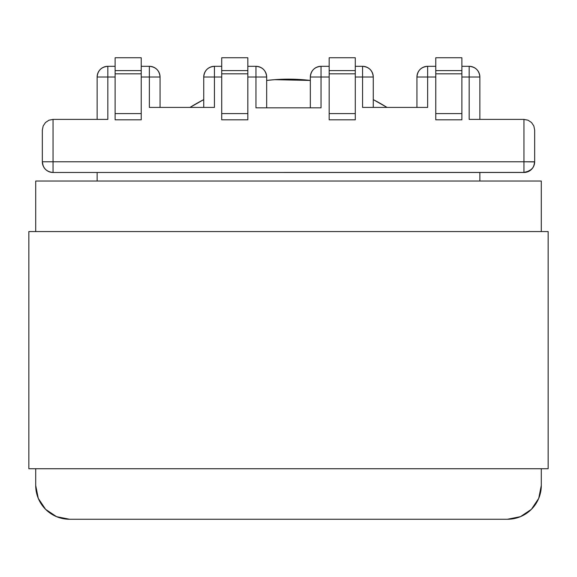 <?xml version="1.0" encoding="UTF-8"?>
<svg xmlns="http://www.w3.org/2000/svg" width="577" height="577" viewBox="0 0 577 577"><rect width="100%" height="100%" fill="white"/><g stroke="black" fill="none" stroke-linecap="round" stroke-linejoin="round"><path stroke-width="0.87" d="M153.46 107.409L149.364 107.409L149.364 66.312L141.228 66.312L149.364 66.312L149.364 77.015L160.067 77.015L160.067 107.409L160.067 77.015L141.228 77.015L149.364 77.015L149.364 107.409L214.435 107.409L214.435 77.015L221.712 77.015L203.731 77.015L203.731 107.409L203.731 77.015A10.703 10.703 0 0 1 214.435 66.312L221.712 66.312L214.435 66.312C207.936 66.946 204.366 70.509 203.731 77.015L214.435 77.015L214.435 66.312L214.435 107.409L210.338 107.409M260.061 107.834L255.964 107.834L255.964 66.312L247.829 66.312L255.964 66.312L255.964 77.015L266.668 77.015L266.668 107.834L266.668 77.015L247.829 77.015L255.964 77.015L255.964 107.834L321.036 107.834L321.036 77.015L329.171 77.015L310.332 77.015L310.332 107.834L310.332 77.015A10.703 10.703 0 0 1 321.036 66.312L329.171 66.312L321.036 66.312C314.537 66.946 310.967 70.509 310.332 77.015L321.036 77.015L321.036 66.312L321.036 107.834L316.939 107.834M366.662 107.409L362.565 107.409L362.565 66.312L355.288 66.312L362.565 66.312L362.565 77.015L373.269 77.015L373.269 107.409L373.269 77.015L355.288 77.015L362.565 77.015L362.565 107.409L427.636 107.409L427.636 77.015L435.772 77.015L416.933 77.015L416.933 107.409L416.933 77.015L427.636 77.015L427.636 66.312L435.772 66.312L427.636 66.312C421.138 66.946 417.568 70.509 416.933 77.015A10.703 10.703 0 0 1 427.636 66.312L427.636 107.409L423.54 107.409M473.263 119.396L469.166 119.396L469.166 66.312L461.888 66.312L469.166 66.312L469.166 77.015L479.869 77.015L479.869 119.396L479.869 77.015L461.888 77.015L469.166 77.015L469.166 119.396L523.959 119.396L523.959 161.776L53.041 161.776L53.041 119.396L107.834 119.396L107.834 77.015L115.111 77.015L97.131 77.015L97.131 119.396L97.131 77.015A10.703 10.703 0 0 1 107.834 66.312L115.111 66.312L107.834 66.312C101.336 66.946 97.765 70.509 97.131 77.015L107.834 77.015L107.834 66.312L107.834 119.396L103.737 119.396M255.964 107.834L321.036 107.834M362.565 107.409L427.636 107.409M479.869 172.48L479.869 181.041L479.869 172.48M469.166 119.396L523.959 119.396L528.056 120.211L523.959 119.396L523.959 161.776L534.663 161.776L533.848 165.873M534.663 130.099L534.663 161.776L534.663 130.099L533.848 126.002L531.532 122.533L533.848 126.002L534.663 130.099L533.848 126.002L534.663 130.099L533.848 126.002L531.532 122.533L533.848 126.002L534.663 130.099L533.848 126.002L531.532 122.533L528.056 120.211L531.532 122.533L528.056 120.211L531.532 122.533L533.848 126.002L534.663 130.099M534.663 161.921L523.959 161.776L523.959 172.48C530.465 171.845 534.028 168.282 534.663 161.776A10.703 10.703 0 0 1 523.959 172.48L53.041 172.48L525.157 172.415M97.131 181.041L97.131 172.48L97.131 181.041M435.772 71.469L435.772 119.821L461.888 119.821L461.888 71.469M435.772 57.75L435.772 70.589L461.888 70.589L461.888 57.75L435.772 57.75L461.888 57.75L461.888 70.589L435.772 70.589L435.772 57.75M329.171 71.469L329.171 119.821L355.288 119.821L355.288 71.469M329.171 57.75L329.171 70.589L355.288 70.589L355.288 57.75L329.171 57.75L355.288 57.75L355.288 70.589L329.171 70.589L329.171 57.75M355.288 113.604L329.171 113.604L329.171 73.827L355.288 73.827L355.288 113.604L329.171 113.604L329.171 119.821L355.288 119.821L355.288 113.604M461.888 113.604L435.772 113.604L435.772 73.827L461.888 73.827L461.888 113.604L435.772 113.604L435.772 119.821L461.888 119.821L461.888 113.604M149.364 107.409L214.435 107.409M529.607 170.871L523.959 172.48L523.959 161.776L42.337 161.776L42.337 130.099L42.337 161.776L53.041 161.776L53.041 119.396L107.834 119.396M115.111 71.469L115.111 119.821L141.228 119.821L141.228 71.469M141.228 70.589L141.228 57.75L115.111 57.75L115.111 70.589L141.228 70.589L115.111 70.589L115.111 57.75L141.228 57.75L141.228 113.604L115.111 113.604L115.111 73.827L141.228 73.827L115.111 73.827L115.111 70.589M221.712 71.469L221.712 119.821L247.829 119.821L247.829 71.469M247.829 70.589L247.829 57.75L221.712 57.75L221.712 70.589L247.829 70.589L221.712 70.589L221.712 57.75L247.829 57.75L247.829 113.604L221.712 113.604L221.712 73.827L247.829 73.827L221.712 73.827L221.712 70.589M479.869 77.015C479.235 70.509 475.664 66.946 469.166 66.312A10.703 10.703 0 0 1 479.869 77.015M160.067 77.015C159.432 70.509 155.862 66.946 149.364 66.312A10.703 10.703 0 0 1 160.067 77.015M266.668 77.015C266.033 70.509 262.463 66.946 255.964 66.312A10.703 10.703 0 0 1 266.668 77.015M373.269 77.015C372.634 70.509 369.064 66.946 362.565 66.312A10.703 10.703 0 0 1 373.269 77.015M526.347 172.213L531.532 169.35L532.787 167.835L530.025 170.597M531.532 122.533L533.848 126.002L531.532 122.533L528.056 120.211L523.959 119.396M43.152 126.002L42.337 130.099L43.152 126.002L42.337 130.099L43.152 126.002L45.468 122.533L43.152 126.002L45.468 122.533L43.152 126.002L45.468 122.533L48.944 120.211L45.468 122.533L48.944 120.211L45.468 122.533L48.944 120.211L53.041 119.396L48.944 120.211L53.041 119.396L48.944 120.211L45.468 122.533L48.944 120.211L45.468 122.533L43.152 126.002L45.468 122.533L43.152 126.002L42.337 130.099L43.152 126.002M53.041 161.776L53.041 172.48L53.041 161.776M42.337 161.776C42.972 168.282 46.535 171.845 53.041 172.48A10.703 10.703 0 0 1 42.337 161.776L43.16 165.895M51.843 172.415L53.041 172.48L51.843 172.415M47.401 170.879L48.944 171.665L47.393 170.871M44.22 167.842L45.468 169.35L44.22 167.842M53.041 119.396L48.944 120.211M115.111 119.821L141.228 119.821L141.228 113.604L115.111 113.604L115.111 119.821M221.712 119.821L247.829 119.821L247.829 113.604L221.712 113.604L221.712 119.821M461.888 70.589L461.888 73.827L435.772 73.827L435.772 70.589M355.288 70.589L355.288 73.827L329.171 73.827L329.171 70.589M190.006 107.409A185.801 185.801 0 0 1 203.731 99.619L189.999 107.409M266.668 80.441L274.573 79.676L266.668 80.441A185.801 185.801 0 0 1 310.332 80.441L274.573 79.676L310.332 80.441M373.269 99.619A185.801 185.801 0 0 1 386.994 107.409L373.269 99.612M35.702 485.43L38.277 498.377L45.605 509.347L56.575 516.675L45.605 509.347L56.575 516.675L45.605 509.347L38.277 498.377L45.605 509.347L38.277 498.377L35.702 485.43L38.277 498.377L35.702 485.43L35.702 468.733L35.702 485.43A33.819 33.819 0 0 0 69.521 519.25L507.479 519.25L520.425 516.675L531.395 509.347L538.723 498.377L541.298 485.43L541.298 468.733L541.298 485.43L538.723 498.377L541.298 485.43L538.723 498.377L531.395 509.347L538.723 498.377L531.395 509.347L520.425 516.675L531.395 509.347L520.425 516.675L507.479 519.25L520.425 516.675M541.298 231.565L541.298 181.041L35.702 181.041L35.702 231.565L35.702 181.041L541.298 181.041L541.298 231.565M69.521 519.25L56.575 516.675L69.521 519.25L507.479 519.25A33.819 33.819 0 0 0 541.298 485.43M28.85 468.733L548.15 468.733L548.15 231.565L28.85 231.565L28.85 468.733L28.85 231.565L548.15 231.565L548.15 468.733L28.85 468.733"/></g></svg>
